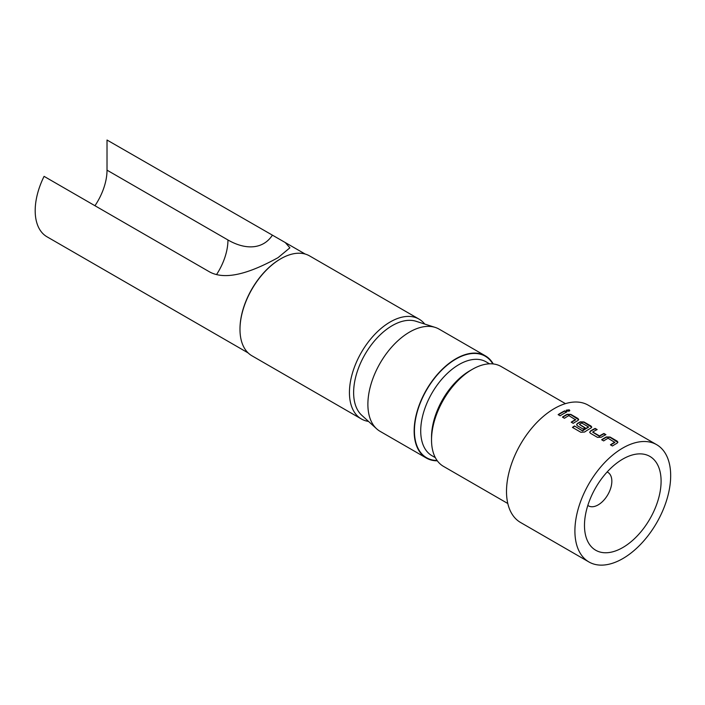 <?xml version="1.0" encoding="UTF-8"?>
<svg xmlns="http://www.w3.org/2000/svg" width="705" height="705" viewBox="0 0 705 705"><rect width="100%" height="100%" fill="white"/><g stroke="black" fill="none" stroke-linecap="round" stroke-linejoin="round"><path stroke-width="1.06" d="M569.728 410.689L569.226 410.143L566.291 410.354M566.794 410.9C569.226 411.447 570.054 411.077 569.27 409.808L566.274 410.178L566.794 410.9M569.781 410.521L569.27 409.808M617.88 442.343L610.072 437.373L606.326 437.259A67.328 38.872 120 0 0 604.943 438.034A67.328 38.872 120 0 0 601.903 439.902M614.848 442.158A67.715 39.101 120 0 0 613.72 442.793A67.715 39.101 120 0 0 610.424 444.829L612.442 445.983A67.715 39.101 120 0 1 615.738 443.956A67.715 39.101 120 0 1 617.131 443.172L617.897 442.185L617.122 441.11L610.089 437.047L606.335 436.941A67.715 39.101 120 0 0 604.943 437.726A67.715 39.101 120 0 0 601.647 439.753L603.656 440.916A67.715 39.101 120 0 1 606.952 438.88A67.715 39.101 120 0 1 608.08 438.246L614.839 442.476A67.328 38.872 120 0 0 613.72 443.11A67.328 38.872 120 0 0 610.689 444.978M596.835 429.733L595.117 428.746A67.328 38.872 120 0 0 591.865 430.491A67.328 38.872 120 0 0 590.455 431.328L589.68 432.218L590.446 433.293L597.487 437.356L601.242 437.25A67.715 39.101 120 0 1 602.66 436.404A67.715 39.101 120 0 1 605.93 434.65L603.921 433.487A67.715 39.101 120 0 0 600.651 435.249A67.715 39.101 120 0 0 599.497 435.928L592.729 432.015A67.715 39.101 120 0 1 593.883 431.337A67.715 39.101 120 0 1 597.153 429.574L595.135 428.42A67.715 39.101 120 0 0 591.865 430.173A67.715 39.101 120 0 0 590.446 431.019M605.621 434.809L603.903 433.813A67.328 38.872 120 0 0 600.651 435.558A67.328 38.872 120 0 0 599.506 436.236L599.497 435.928M591.733 427.248L583.925 422.277L580.18 422.163A67.328 38.872 120 0 0 578.796 422.947A67.328 38.872 120 0 0 577.386 423.784L576.62 424.815M588.481 426.939L588.481 427.256A67.328 38.872 120 0 0 587.362 427.891A67.328 38.872 120 0 0 582.691 430.852L574.434 425.97A67.715 39.101 120 0 0 572.442 427.406L580.885 432.28L584.621 432.024A67.715 39.101 120 0 1 589.591 428.86A67.715 39.101 120 0 1 590.984 428.076L591.759 427.089L590.984 426.014L583.943 421.951L580.189 421.846A67.715 39.101 120 0 0 578.796 422.63A67.715 39.101 120 0 0 577.377 423.476L576.602 424.674L577.377 425.75L583.141 429.072A67.715 39.101 120 0 1 585.15 427.803L579.439 424.339A67.715 39.101 120 0 1 580.585 423.661A67.715 39.101 120 0 1 581.713 423.026L588.481 426.939A67.715 39.101 120 0 0 587.362 427.574A67.715 39.101 120 0 0 582.665 430.552M584.894 427.961L579.439 424.498M578.664 419.704L570.856 414.734L567.111 414.619A67.328 38.872 120 0 0 565.727 415.395A67.328 38.872 120 0 0 562.687 417.263M575.633 419.519A67.715 39.101 120 0 0 574.504 420.154A67.715 39.101 120 0 0 571.209 422.18L573.218 423.344A67.715 39.101 120 0 1 576.514 421.308A67.715 39.101 120 0 1 577.915 420.532L578.682 419.545L577.906 418.47L570.874 414.408L567.12 414.302A67.715 39.101 120 0 0 565.727 415.078A67.715 39.101 120 0 0 562.431 417.113L564.441 418.276A67.715 39.101 120 0 1 567.736 416.241A67.715 39.101 120 0 1 568.865 415.606L575.624 419.836A67.328 38.872 120 0 0 574.504 420.471A67.328 38.872 120 0 0 571.464 422.33M566.406 412.161L564.687 411.174A67.328 38.872 120 0 0 561.436 412.918A67.328 38.872 120 0 0 558.395 414.787M587.829 505.414A19.343 11.174 120 0 0 588.49 505.855A19.343 11.174 120 0 0 598.157 504.895A19.343 11.174 120 0 0 610.803 487.842A19.343 11.174 120 0 0 607.833 472.341A19.343 11.174 120 0 0 607.128 471.989M622.788 459.087L622.788 459.087A54.17 31.276 -60 0 1 661.096 481.198A54.17 31.276 -60 0 1 622.788 547.547A54.17 31.276 -60 0 1 584.48 525.437A54.17 31.276 -60 0 1 622.788 459.087L622.788 459.087M239.991 329.147A57.079 32.95 -60 0 1 239.991 328.918A57.079 32.95 -60 0 1 280.352 259.008L280.766 258.77A57.66 33.285 120 0 0 280.766 258.779A57.66 33.285 120 0 0 239.991 329.385A57.66 33.285 120 0 0 251.932 355.787L361.383 418.973A57.66 33.285 120 0 0 368.521 421.423M493.253 363.947A59.008 34.069 120 0 0 485.384 355.849L439.109 329.129A59.008 34.069 120 0 0 435.205 327.411L416.029 321.277A54.699 31.575 120 0 0 392.306 325.587A54.699 31.575 120 0 0 357.567 370.671A54.699 31.575 120 0 0 361.762 415.28L376.655 428.825A59.008 34.069 120 0 0 380.101 431.345L426.375 458.056A59.008 34.069 120 0 0 437.329 460.823M424.727 324.062A57.66 33.285 120 0 0 419.043 319.109A57.66 33.285 120 0 0 390.209 321.965A57.66 33.285 120 0 0 352.544 372.769A57.66 33.285 120 0 0 361.383 418.973M489.517 363.815L486.115 361.85A54.17 31.276 120 0 0 459.025 364.538A54.17 31.276 120 0 0 423.635 412.275A54.17 31.276 120 0 0 431.936 455.686L435.346 457.651M437.074 460.471A58.621 33.849 -60 0 1 415.571 419.061A58.621 33.849 -60 0 1 455.879 359.083A58.621 33.849 -60 0 1 492.821 363.903M431.531 439.973L431.531 437.126A54.17 31.276 -60 0 1 469.83 370.777L472.297 369.358A57.66 33.285 120 0 0 431.531 439.973A57.66 33.285 120 0 0 443.471 466.366L507.794 503.502M656.646 444.67L588.243 405.181A67.715 39.101 120 0 0 554.386 408.53A67.715 39.101 120 0 0 510.147 468.208A67.715 39.101 120 0 0 520.528 522.467L588.931 561.964A67.715 39.101 120 0 0 622.788 558.607A67.715 39.101 120 0 0 667.027 498.937A67.715 39.101 120 0 0 656.646 444.67A67.715 39.101 120 0 0 622.788 448.027A67.715 39.101 120 0 0 578.549 507.697A67.715 39.101 120 0 0 588.931 561.964M563.445 413.764A67.715 39.101 120 0 0 560.149 415.8L558.14 414.637A67.715 39.101 120 0 1 561.436 412.601A67.715 39.101 120 0 1 564.705 410.848L566.714 412.011A67.715 39.101 120 0 0 563.445 413.764M435.205 327.411A59.008 34.069 120 0 0 409.605 332.055A59.008 34.069 120 0 0 372.134 380.691A59.008 34.069 120 0 0 376.655 428.825M485.384 355.849A59.008 34.069 120 0 0 455.879 358.774A59.008 34.069 120 0 0 417.325 410.768A59.008 34.069 120 0 0 426.375 458.056M272.236 235.408A71.584 41.331 60 0 1 227.953 239.973L107.019 170.152L107.019 140.022L285.261 242.546L289.905 247.807L278.026 257.669C257.378 269.002 227.988 282.308 209.306 271.742L44.08 176.356A57.079 32.95 120 0 0 47.015 236.801L248.142 352.923M107.019 170.152A44.503 25.688 -60 0 1 94.955 205.728M419.043 319.109L309.592 255.915A57.66 33.285 120 0 0 280.766 258.77L280.352 259.008M565.454 403.639L501.123 366.503A57.66 33.285 120 0 0 472.297 369.358L469.83 370.777M582.418 430.861L574.434 425.97M574.46 426.269A67.328 38.872 120 0 0 572.68 427.547M599.241 436.245L592.729 432.174M590.455 431.328L589.697 432.359M227.953 239.973A44.503 25.688 -60 0 1 216.532 274.589M239.991 328.918L239.991 329.385M285.261 242.546L305.221 254.064"/></g></svg>
